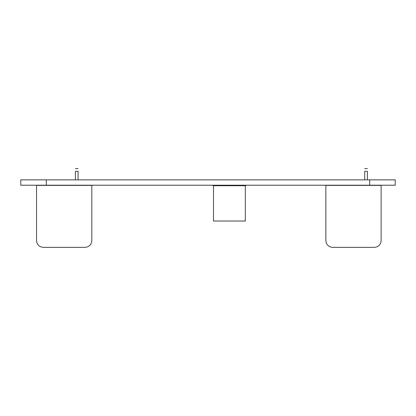 <?xml version="1.0" encoding="UTF-8"?>
<svg xmlns="http://www.w3.org/2000/svg" width="416" height="416" viewBox="0 0 416 416"><rect width="100%" height="100%" fill="white"/><g stroke="black" fill="none" stroke-linecap="round" stroke-linejoin="round"><path stroke-width="0.62" d="M91.822 185.385L91.822 240.661C91.395 244.702 89.159 246.938 85.119 247.364L43.243 247.364C39.203 246.938 36.972 244.702 36.546 240.661L36.546 185.385L91.822 185.385L91.822 240.661M75.405 179.858L75.405 171.319C75.405 167.861 75.405 167.861 75.405 171.319L78.083 171.319C78.083 167.861 78.083 167.861 78.083 171.319L78.083 179.858M85.119 247.364L43.243 247.364M381.129 185.385L381.129 240.661C380.702 244.702 378.472 246.938 374.431 247.364L332.556 247.364C328.515 246.938 326.279 244.702 325.853 240.661L325.853 185.385L381.129 185.385L381.129 240.661L381.129 185.385M364.712 179.858L364.712 171.319C364.712 167.861 364.712 167.861 364.712 171.319L367.396 171.319C367.396 167.861 367.396 167.861 367.396 171.319L367.396 179.858M374.431 247.364L332.556 247.364L374.431 247.364M218.598 185.723L218.598 185.385L212.982 185.385L212.982 185.723L213.496 185.723L213.496 221.031L245.32 221.031L245.32 185.723L245.835 185.723L245.835 185.385L240.219 185.385L240.219 185.723M213.496 185.723L245.32 185.723M369.673 179.858L395.2 179.858L395.2 185.219L20.8 185.219L20.8 179.858L369.673 179.858L369.673 185.219M46.327 179.858L46.327 185.219M78.083 168.636L75.405 168.636M367.396 168.636L364.712 168.636"/></g></svg>

